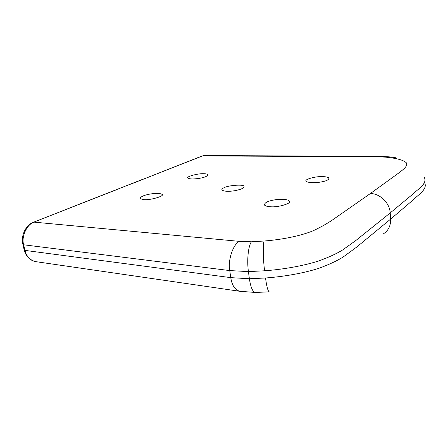 <?xml version="1.0" encoding="UTF-8"?>
<svg xmlns="http://www.w3.org/2000/svg" width="448" height="448" viewBox="0 0 448 448"><rect width="100%" height="100%" fill="white"/><g stroke="black" fill="none" stroke-linecap="round" stroke-linejoin="round"><path stroke-width="0.67" d="M116.206 189.728L129.909 184.341M223.838 187.818C222.191 188.558 221.575 189.33 221.995 190.131C224.538 191.47 228.754 191.666 234.646 190.719C241.315 189.42 244.434 187.947 244.003 186.301C244.082 184.167 228.094 185.254 223.838 187.818M322.734 176.63C325.696 176.669 327.74 177.122 328.871 177.996C329.095 179.771 326.245 181.143 320.309 182.106C314.334 183.137 306.908 182.577 306.309 181.278C303.234 179.71 315.655 176.086 322.734 176.63M203.935 173.734C205.878 173.757 207.178 174.048 207.844 174.608C207.76 176.053 205.117 177.268 199.909 178.259C193.749 179.245 189.767 179.2 187.964 178.119C185.22 176.848 197.921 173.281 203.935 173.734M143.724 199.651C150.304 200.402 165.351 195.849 162.008 194.348C159.852 193.094 155.518 193.06 149.016 194.247C143.248 195.446 140.308 196.924 140.19 198.682L143.724 199.651M270.362 206.73C278.359 207.665 293.126 202.888 289.262 200.962C288.378 199.321 280.022 198.789 273.846 200.015C267.411 201.18 264.309 202.877 264.533 205.117C265.614 206.069 267.557 206.606 270.362 206.73M424.155 177.117C427.952 183.764 417.491 189.319 412.059 194.785L390.202 212.934C389.726 202.938 380.15 193.704 370.457 193.486L398.938 172.861C403.558 169.31 408.229 165.794 406.353 162.82C404.124 160.692 399.549 159.096 392.616 158.032L385.98 157.158L389.351 156.878M383.029 234.086C388.287 230.849 390.818 225.854 390.634 219.117L356.457 247.246L343.207 256.984C337.081 260.842 328.927 264.634 318.735 268.352C302.193 273.594 282.531 276.741 265.53 277.99C266.678 286.642 267.926 291.262 269.282 291.855L255.304 292.454C252.694 291.99 250.718 287.426 249.385 278.751L230.765 277.637C231.89 285.079 234.814 289.621 239.54 291.256L240.503 291.402M370.457 193.486L334.533 218.523C328.966 222.538 321.95 226.576 313.488 230.63C300.804 235.911 282.156 239.618 264.085 241.018L251.462 241.78C248.321 245.728 246.775 260.07 248.422 271.6L249.385 278.751L265.53 277.99M33.426 222.258L142.99 179.2M22.87 244.306L22.915 244.496C20.535 235.861 25.889 224.795 33.544 222.214L116.883 189.605M24.175 249.889L22.915 244.496L23.66 244.787C21.095 236.656 26.964 224.157 34.121 222.146L239.394 241.366C233.134 244.16 227.69 260.35 229.751 270.581L248.422 271.6L264.611 270.794C281.663 269.517 301.392 266.37 317.99 261.201C328.216 257.538 336.409 253.809 342.558 250.023L355.886 240.475L390.202 212.934L390.634 219.117L412.328 200.626C417.738 195.037 428.053 189.448 424.553 182.599M24.22 250.085L24.97 250.387L23.66 244.787L229.751 270.581L230.765 277.637L24.97 250.387C26.41 256.301 29.87 260.03 35.353 261.582C29.674 260.221 25.962 256.39 24.22 250.085M36.512 261.75L239.54 291.256L255.304 292.454M130.598 184.212L202.026 155.999L204.691 155.551L378.918 156.38M201.914 156.044L204.294 155.546M143.679 179.066L202.563 155.91L377.647 156.811L379.266 156.386L389.351 156.85M385.98 157.158L377.647 156.811M251.462 241.78L239.394 241.366M392.616 158.032L397.678 158.043M264.085 241.018C262.875 243.818 263.133 260.35 264.611 270.794M389.558 156.918L395.36 157.674M207.844 174.608L207.928 175.174M328.871 178.002L328.961 178.942M162.008 194.348L162.126 195.02M289.262 200.962L289.402 202.182M244.003 186.301L244.11 187.118"/></g></svg>

